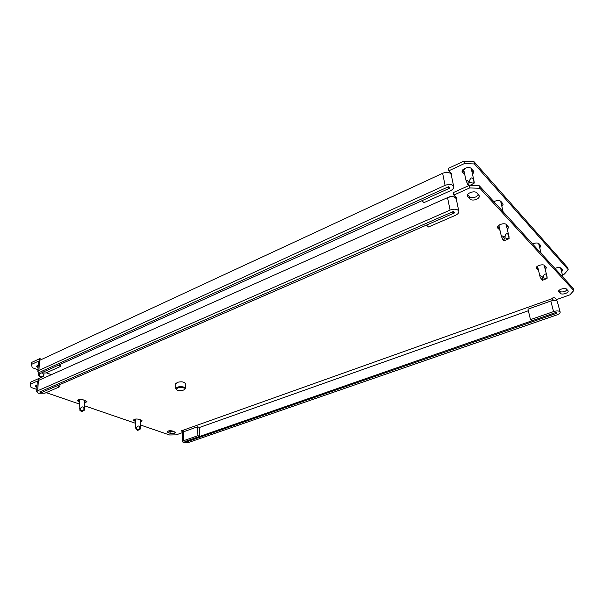 <?xml version="1.0" encoding="UTF-8"?>
<svg xmlns="http://www.w3.org/2000/svg" width="604" height="604" viewBox="0 0 604 604"><rect width="100%" height="100%" fill="white"/><g stroke="black" fill="none" stroke-linecap="round" stroke-linejoin="round"><path stroke-width="0.91" d="M464.355 172.759L462.324 170.555M464.869 175.122L462.136 171.823C461.214 168.863 469.346 165.994 471.362 168.599L473.959 171.793L472.554 174.458M450.509 172.578L449.791 172.94M493.906 201.713C496.835 200.249 499.168 200.143 500.905 201.404L503.162 204.16L501.886 206.485M41.752 359.35L39.819 358.617L31.551 362.468L31.431 364.431L38.588 361.109M31.431 364.431L32.246 367.677L37.969 369.769M51.393 374.669L46.312 372.811M451.241 174.76L451.618 173.884L448.817 170.789L448.327 168.41L463.88 161.17L473.906 161.555L474.45 163.948L568.198 269.648L564.415 274.08L562.415 274.82M474.45 163.948L464.401 163.563L463.88 161.17M448.817 170.789L464.401 163.563M38.248 365.065L36.399 366.258L38.097 367.617M539.742 247.882L540.867 245.956L539.002 243.714C537.5 242.665 535.37 242.763 532.615 244.016M561.629 271.86L562.679 270.154L561.025 268.168C559.651 267.232 557.643 267.33 554.985 268.47M539.198 245.745L540.059 244.892M473.249 170.69L472.026 172.095M502.407 203.072L501.35 204.212M473.906 161.555L567.647 267.587L568.198 269.648M37.357 365.322L38.211 365.669M561.093 269.807L561.856 269.097M39.721 360.294L39.819 358.617M447.186 172.329L445.926 172.374M40.846 371.694L42.605 372.336L449.746 188.138L448.425 186.779L40.846 371.694M60.793 366.281L58.173 365.292L43.337 372.004L41.729 372.011L41.578 371.362L447.073 187.391L449.233 187.723L448.402 188.75L421.939 200.717L423.985 202.657L450.38 190.766C452.766 189.596 453.876 188.222 453.71 186.651L451.211 174.609C449.927 172.163 447.066 171.717 442.626 173.273L39.494 360.399L38.452 361.517L37.871 371.49L39.539 373.008L45.972 372.962L60.793 366.281L60.898 364.061M453.71 186.651C452.426 184.235 449.55 183.805 445.072 185.352L38.92 370.388L37.871 371.49M540.27 245.118L539.213 245.828M540.905 253.084L539.893 251.974M502.649 203.344L501.373 204.288M502.868 211.506L501.743 210.275M175.734 384.152L177.244 382.377C181.419 381.358 184.114 381.751 185.315 383.555L185.269 383.85M558.979 290.494L559.78 291.332C560.829 292.109 562.558 292.132 564.951 291.385L567.315 289.943M560.323 293.438C561.38 294.216 563.109 294.239 565.51 293.491C567.398 292.751 568.296 291.936 568.213 291.037L566.552 289.127C565.208 287.391 557.9 289.618 558.632 291.528L560.323 293.438L559.78 291.332M536.579 267.013L537.968 268.365M545.246 269.558L546.409 267.693L544.544 265.526C543.041 263.601 535.469 265.979 536.254 268.116L538.519 270.562M174.148 431.596L170.071 431.611L168.244 430.969M174.405 433.272L170.102 433.355L167.036 431.875C167.867 430.765 169.633 430.463 172.344 430.969L175.394 432.441L174.405 433.272M141.079 420.037L140.309 420.218M135.371 421.358L133.409 420.195C134.254 419.033 136.081 418.731 138.905 419.274L142.257 420.928L140.317 422.03M84.749 400.981L85.851 400.731M84.688 402.891L86.923 401.698L83.005 399.735C80 399.108 78.059 399.41 77.199 400.648L79.373 402.007M478.564 194.775L475.96 196.866C473.143 197.923 470.984 197.855 469.474 196.67L467.587 194.684M476.496 199.305C473.679 200.362 471.513 200.294 470.003 199.109L467.337 195.998C466.431 193.114 474.714 190.29 476.737 192.812L479.342 195.923C479.485 197.206 478.542 198.331 476.496 199.305M499.463 228.07L497.749 226.311M500.006 230.411L497.469 227.534C496.616 224.99 504.604 222.363 506.394 224.613L508.651 227.278L507.337 229.543M455.439 196.67L454.404 197.078M40.921 379.35L38.671 378.549L30.321 382.294L30.2 384.303L37.569 381.011M30.2 384.303L31.03 387.428L36.836 389.421M182.257 432.706L176.194 434.865L169.603 434.993L140.317 424.937M135.371 423.238L84.605 405.812M79.305 404.001L46.168 392.623M450.071 210.094L37.758 390.735L36.693 391.792L38.384 393.242L44.892 393.174L59.887 386.681L57.229 385.737L42.227 392.26L40.596 392.283L40.445 391.649L452.086 212.072L454.276 212.382L453.423 213.378L426.454 225.111L428.515 226.983L455.416 215.334C457.847 214.186 458.995 212.85 458.836 211.324C457.56 208.984 454.638 208.569 450.071 210.094L447.549 197.621C452.071 196.089 454.971 196.511 456.254 198.89L456.639 198.037L453.831 195.039L453.325 192.578L469.18 185.466L479.357 185.813L479.916 188.282L573.8 290.532L569.919 294.835L556.488 299.607L554.804 297.9C553.415 297.523 552.418 297.817 551.822 298.791L181.313 430.879L183.488 431.807M479.916 188.282L469.716 187.942L469.18 185.466M453.831 195.039L469.716 187.942M37.093 384.884L35.228 386.047L36.95 387.353M544.687 267.368L545.533 266.583M135.371 419.538L134.586 419.267M78.331 399.705L79.434 400.09M507.828 226.153L506.786 227.202M479.357 185.813L573.234 288.418L573.8 290.532M36.338 385.088L37.071 385.36M184.129 431.581L184.114 431.128M38.565 380.399L38.671 378.549M452.471 196.693L451.248 196.134L450.811 196.738M39.705 391.973L41.495 392.585L454.797 212.782L453.468 211.468L39.705 391.973M183.359 430.524L184.348 431.498M552.819 300.505L551.822 298.618M553.377 300.422L552.29 298.127M556.805 313.265L555.959 312.434L184.907 441.562L186.168 441.992L556.805 313.265M197.923 435.703L197.614 426.779L199.494 427.466L199.811 436.375L197.923 435.703L183.707 440.671L182.461 441.69C183.397 442.883 185.496 443.117 188.758 442.4L556.903 314.911C559.161 314.057 560.248 313.106 560.157 312.072L557.182 301.071C555.884 300.135 553.77 300.12 550.848 301.019L527.987 309.157L530.478 319.637L553.521 311.596L550.848 301.019M560.157 312.072L559.893 311.634C558.587 310.72 556.465 310.705 553.521 311.596M199.811 436.375L185.609 441.32L186.87 441.751L555.642 313.672L556.382 312.849L554.797 312.842L531.807 320.845L530.478 319.637M197.614 426.779L183.473 431.815L182.234 432.849L182.461 441.69M447.549 197.621L38.339 380.505L37.289 381.585L36.693 391.792M59.887 386.681L59.977 384.544M183.775 387.768C178.859 386.975 176.527 387.662 176.783 389.814L177.5 390.214C180.249 390.969 182.582 390.75 184.507 389.557L183.775 387.768M176.383 389.497L175.84 388.651C177.153 386.696 179.924 386.183 184.16 387.119L185.39 388.334L184.892 389.218M546.998 278.58L543.494 277.9L542.845 278.142L542.15 280.362L546.998 278.58M547.118 277.855L546.605 275.326C545.631 273.378 544.627 273.514 543.585 275.741C543.117 276.987 542.445 277.236 541.577 276.489C540.323 275.477 539.81 275.522 540.029 276.632L542.15 280.362M545.729 266.794L544.71 267.444M540.029 276.632L537.515 266.175M508.953 238.761L505.035 237.923L504.34 238.203L503.781 240.837L508.953 238.761M509.089 238.006L508.53 235.213C507.451 233.061 506.318 233.182 505.148 235.575C504.619 236.919 503.902 237.213 503.004 236.451C501.765 235.462 501.252 235.53 501.456 236.662L503.781 240.837M508.062 226.402L506.801 227.278M501.456 236.662L498.979 225.964L499.221 224.982M139.879 429.421L136.225 429.278L137.561 430.425L139.879 429.421M140.317 428.281L139.607 426.975C138.761 425.548 137.81 425.722 136.761 427.496C136.338 428.41 135.975 428.606 135.681 428.07L135.371 419.085M136.225 429.278L135.696 428.1M83.926 410.531L79.924 410.35L81.585 411.656L83.926 410.531M84.764 400.354L84.492 409.369L83.631 407.919C82.71 406.394 81.668 406.567 80.498 408.447L79.418 409.142L79.169 408.138L79.456 399.448M43.231 376.458L39.018 376.209L40.906 377.711L43.231 376.458M44.001 373.453L43.805 375.718L42.801 373.521M40.355 373.249L38.543 375.016L38.437 372.434M562.037 269.301L561.108 269.89M562.883 277.108L561.931 276.066M469.64 185.481L473.974 183.405L469.738 182.249L469.029 182.567L468.689 185.685M474.087 182.529L473.498 179.539C472.343 177.266 471.135 177.35 469.874 179.803C469.293 181.185 468.561 181.517 467.67 180.8C466.484 179.909 465.986 180.03 466.182 181.17L468.629 185.632M473.528 171L472.041 172.163M471.218 168.448L474.11 181.479M466.182 181.17L463.842 170.388L464.929 168.335M464.786 175.032L464.272 172.668M462.566 172.631L462.188 170.894M37.727 367.481L37.841 365.533M38.92 370.388L39.494 360.399M445.072 185.352L442.626 173.273M538.156 270.282L537.605 268.093M170.102 433.355L170.071 431.611M470.003 199.109L469.474 196.67M499.78 230.207L499.236 227.874M181.615 431.15L181.608 430.592M199.494 427.466L528.364 310.728M497.817 228.161L497.507 226.817M467.768 196.776L467.405 195.092M78.361 401.66L78.422 399.735M36.58 387.217L36.693 385.224M134.352 421.003L134.352 419.35M167.859 432.585L167.837 431.113M536.511 268.569L536.269 267.595M558.851 291.898L558.64 291.098M183.707 440.671L183.473 431.815M37.758 390.735L38.339 380.505M546.967 276.368L546.877 278.519M540.874 278.633L542.135 280.279M541.577 276.489L542.845 278.142M543.585 275.741L543.494 277.9M508.93 236.353L508.817 238.693M502.422 238.995L503.759 240.739M503.004 236.451L504.34 238.203M505.148 235.575L505.035 237.923M139.909 427.745L139.75 429.399M135.734 428.176L136.217 429.27M136.761 427.496L136.595 429.157M83.964 408.742L83.775 410.509M80.498 408.447L80.309 410.214M43.277 374.608L43.065 376.428M38.618 375.167L39.018 376.186M39.622 374.246L39.411 376.066M473.921 180.747L473.793 183.186M467.239 183.752L468.598 185.519M467.67 180.8L469.029 182.567M469.874 179.803L469.738 182.249M446.19 172.042L445.307 172.45M541.116 253.318L538.602 243.397M503.147 211.808L500.633 201.155M451.173 196.164L449.225 197.032M456.254 198.89L458.836 211.324M176.783 389.814L176.285 389.421M175.726 383.578L175.84 388.651M185.254 383.276L185.39 388.334M184.507 389.557L184.983 389.142M547.043 276.655L544.144 265.216M547.02 278.655L547.209 277.757M509.066 236.874L506.114 224.371M508.983 238.867L509.21 237.923M140.324 428.478L140.309 419.765M139.962 429.512L140.294 428.749M84.024 410.644L84.424 409.814M43.345 376.594L43.805 375.718M39.018 376.209L38.55 375.039M563.064 277.304L560.572 267.844M473.974 183.405L474.223 182.468"/></g></svg>
